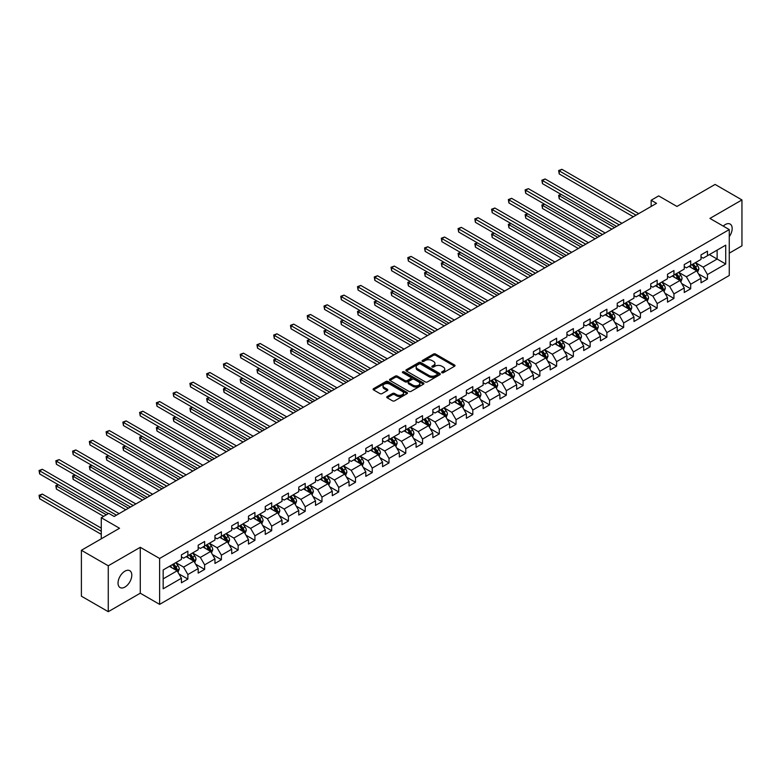 <?xml version="1.0" encoding="UTF-8"?>
<svg xmlns="http://www.w3.org/2000/svg" width="781" height="781" viewBox="0 0 781 781"><rect width="100%" height="100%" fill="white"/><g stroke="black" fill="none" stroke-linecap="round" stroke-linejoin="round"><path stroke-width="1.17" d="M441.9 372.703A1.045 0.605 0 0 0 443.374 372.703L454.581 366.24A1.494 0.859 0 0 0 455.02 365.625A1.494 0.859 0 0 0 454.581 365.02L435.593 354.057A1.494 0.859 0 0 0 433.484 354.057L422.287 360.529A1.045 0.605 0 0 0 423.761 361.378L425.206 360.539A4.774 2.753 0 0 1 431.961 360.539L433.543 361.457A4.774 2.753 0 0 1 434.939 363.409A4.774 2.753 0 0 1 433.543 365.352L432.088 366.191A1.045 0.605 0 0 0 433.562 367.041L435.017 366.201A4.774 2.753 0 0 1 441.763 366.201L443.344 367.119A4.774 2.753 0 0 1 444.75 369.071A4.774 2.753 0 0 1 443.344 371.014L441.9 371.854A1.045 0.605 0 0 0 441.9 372.703L441.9 371.854M124.921 587.068A9.723 5.613 120 0 0 131.267 578.496A9.723 5.613 120 0 0 129.783 570.706A9.723 5.613 120 0 0 124.921 571.184A9.723 5.613 120 0 0 118.566 579.756A9.723 5.613 120 0 0 120.059 587.546A9.723 5.613 120 0 0 124.921 587.068M729.269 236.682A9.723 5.613 120 0 0 730.157 224.079A9.723 5.613 120 0 0 725.295 224.557A9.723 5.613 120 0 0 723.245 226.099M387.191 396.563A1.494 0.859 0 0 0 386.751 397.168A1.494 0.859 0 0 0 387.191 397.773L392.511 400.848A1.494 0.859 0 0 0 394.63 400.848L407.067 393.663A1.494 0.859 0 0 0 407.506 393.058A1.494 0.859 0 0 0 407.067 392.452L388.089 381.489A1.494 0.859 0 0 0 385.98 381.489L373.533 388.674A1.494 0.859 0 0 0 373.093 389.28A1.494 0.859 0 0 0 373.533 389.895L379.966 393.604A1.494 0.859 0 0 0 382.075 393.604L387.405 390.529A1.494 0.859 0 0 0 387.835 389.924A1.494 0.859 0 0 0 387.405 389.309L384.213 387.474A3.993 2.304 0 0 1 383.041 385.843A3.993 2.304 0 0 1 385.502 383.715A3.993 2.304 0 0 1 389.856 384.213L402.352 391.427A3.993 2.304 0 0 1 403.523 393.058A3.993 2.304 0 0 1 401.053 395.186A3.993 2.304 0 0 1 396.709 394.688L394.63 393.487A1.494 0.859 0 0 0 392.511 393.487L387.191 396.563L387.191 397.773M729.269 253.151L741.95 245.839L741.95 199.936L715.093 184.423L676.951 206.448L658.686 195.904L651.159 200.239L656.538 203.343L114.172 516.475L108.803 513.371L101.276 517.715L101.276 538.802M108.266 565.786L108.266 611.689L140.277 593.209L140.277 547.305L108.266 565.786L81.4 550.283L119.542 528.259L101.276 517.715M140.277 547.305L159.617 558.474L729.269 229.585L729.269 275.488L159.617 604.367L159.617 558.474M741.95 199.936L709.929 218.416L729.269 229.585M425.313 381.919A1.494 0.859 0 0 0 427.422 381.919L439.869 374.734A1.494 0.859 0 0 0 440.308 374.119A1.494 0.859 0 0 0 439.869 373.513L420.881 362.55A1.494 0.859 0 0 0 418.772 362.55L406.335 369.735A1.494 0.859 0 0 0 405.895 370.35A1.494 0.859 0 0 0 406.335 370.955L425.313 381.919M403.113 372.928A1.045 0.605 0 0 1 404.167 373.074L423.448 384.213L411.021 391.379A1.494 0.859 0 0 1 408.912 391.379L389.934 380.425L389.934 379.205A1.494 0.859 0 0 0 389.494 379.81A1.494 0.859 0 0 0 389.934 380.425M389.934 379.205L395.254 376.13A1.494 0.859 0 0 1 397.363 376.13L405.066 380.572A1.494 0.859 0 0 0 407.174 380.572L410.708 378.531A1.494 0.859 0 0 0 411.148 377.926A1.494 0.859 0 0 0 410.708 377.321L402.693 372.693A1.045 0.605 0 0 1 404.167 371.834L423.468 382.983A1.494 0.859 0 0 1 423.907 383.588A1.494 0.859 0 0 1 423.468 384.193L423.468 382.983M108.266 611.689L81.4 596.186L81.4 550.283M178.908 573.889L187.879 579.063L187.879 574.533L198.189 568.578L198.189 573.108L204.642 569.388L204.642 564.858L214.951 558.903L214.951 563.433L221.394 559.713L221.394 555.184L231.713 549.228L231.713 553.758L238.156 550.029L238.156 545.509L248.475 539.554L248.475 544.074L254.918 540.354L254.918 535.825L265.237 529.869L265.237 534.399L271.681 530.68L271.681 526.15L282 520.195L282 524.725L288.443 521.005L288.443 516.475L298.752 510.52L298.752 515.05L305.205 511.33L305.205 506.801L315.514 500.846L315.514 505.375L321.967 501.646L321.967 497.116L332.276 491.171L332.276 495.691L338.72 491.971L338.72 487.442L349.039 481.486L349.039 486.016L355.482 482.297L355.482 477.767L365.801 471.812L365.801 476.342L372.244 472.622L372.244 468.092L382.563 462.137L382.563 466.667L389.006 462.938L389.006 458.418L399.325 452.463L399.325 456.983L405.769 453.263L405.769 448.733L416.078 442.778L416.078 447.308L422.531 443.588L422.531 439.059L432.84 433.104L432.84 437.633L439.293 433.914L439.293 429.384L449.602 423.429L449.602 427.959L456.045 424.239L456.045 419.709L466.364 413.754L466.364 418.284L472.808 414.555L472.808 410.035L483.127 404.08L483.127 408.6L489.57 404.88L489.57 400.35L499.889 394.395L499.889 398.925L506.332 395.206L506.332 390.676L516.651 384.721L516.651 389.25L523.094 385.531L523.094 381.001L533.403 375.046L533.403 379.576L539.856 375.856L539.856 371.326L550.166 365.371L550.166 369.901L556.619 366.172L556.619 361.642L566.928 355.687L566.928 360.217L573.371 356.497L573.371 351.967L583.69 346.012L583.69 350.542L590.133 346.823L590.133 342.293L600.452 336.338L600.452 340.867L606.896 337.148L606.896 332.618L617.215 326.663L617.215 331.193L623.658 327.464L623.658 322.943L633.977 316.988L633.977 321.508L640.42 317.789L640.42 313.259L650.729 307.304L650.729 311.834L657.182 308.114L657.182 303.584L667.491 297.629L667.491 302.159L673.944 298.44L673.944 293.91L684.254 287.955L684.254 292.485L690.697 288.765L690.697 284.235L701.016 278.28L701.016 282.81L707.459 279.081L707.459 274.561L725.725 264.007L725.725 245.156L717.134 250.115L717.134 259.048L725.725 264.007M187.879 579.063L181.426 582.782L181.426 578.252L163.17 588.806L163.17 569.945L181.426 559.401L181.426 554.871L187.879 551.152L187.879 555.682L198.189 549.726L198.189 545.197L204.642 541.477L204.642 545.997L214.951 540.042L214.951 535.522L221.394 531.793L221.394 536.322L231.713 530.367L231.713 525.838L238.156 522.118L238.156 526.648L248.475 520.693L248.475 516.163L254.918 512.443L254.918 516.973L265.237 511.018L265.237 506.488L271.681 502.769L271.681 507.299L282 501.343L282 496.814L288.443 493.084L288.443 497.614L298.752 491.659L298.752 487.129L305.205 483.41L305.205 487.94L315.514 481.984L315.514 477.455L321.967 473.735L321.967 478.265L332.276 472.31L332.276 467.78L338.72 464.06L338.72 468.59L349.039 462.635L349.039 458.105L355.482 454.386L355.482 458.906L365.801 452.951L365.801 448.431L372.244 444.701L372.244 449.231L382.563 443.276L382.563 438.746L389.006 435.027L389.006 439.557L399.325 433.601L399.325 429.072L405.769 425.352L405.769 429.882L416.078 423.927L416.078 419.397L422.531 415.677L422.531 420.207L432.84 414.252L432.84 409.722L439.293 406.003L439.293 410.523L449.602 404.568L449.602 400.048L456.045 396.318L456.045 400.848L466.364 394.893L466.364 390.363L472.808 386.644L472.808 391.174L483.127 385.218L483.127 380.689L489.57 376.969L489.57 381.499L499.889 375.544L499.889 371.014L506.332 367.295L506.332 371.815L516.651 365.869L516.651 361.339L523.094 357.61L523.094 362.14L533.403 356.185L533.403 351.655L539.856 347.935L539.856 352.465L550.166 346.51L550.166 341.98L556.619 338.261L556.619 342.791L566.928 336.836L566.928 332.306L573.371 328.586L573.371 333.116L583.69 327.161L583.69 322.631L590.133 318.912L590.133 323.432L600.452 317.476L600.452 312.956L606.896 309.227L606.896 313.757L617.215 307.802L617.215 303.272L623.658 299.553L623.658 304.082L633.977 298.127L633.977 293.597L640.42 289.878L640.42 294.408L650.729 288.453L650.729 283.923L657.182 280.203L657.182 284.733L667.491 278.778L667.491 274.248L673.944 270.519L673.944 275.049L684.254 269.094L684.254 264.564L690.697 260.844L690.697 265.374L701.016 259.419L701.016 254.889L707.459 251.17L707.459 255.699L725.725 245.156M186.161 556.668L193.893 561.139L183.584 567.094L175.842 562.623M181.426 556.921L183.584 558.161L187.879 555.682M183.584 567.094L187.879 574.533M193.893 561.139L198.189 568.578M202.923 546.993L210.655 551.464L200.336 557.419L192.604 552.948M198.189 547.237L200.336 548.487L204.642 545.997M200.336 557.419L204.642 564.858M210.655 551.464L214.951 558.903M219.676 537.318L227.417 541.78L217.098 547.735L209.367 543.273M214.951 537.562L217.098 538.802L221.394 536.322M217.098 547.735L221.394 555.184M227.417 541.78L231.713 549.228M236.438 527.644L244.18 532.105L233.861 538.06L226.129 533.599M231.713 527.888L233.861 529.127L238.156 526.648M233.861 538.06L238.156 545.509M244.18 532.105L248.475 539.554M253.2 517.959L260.942 522.43L250.623 528.386L242.891 523.914M248.475 518.213L250.623 519.453L254.918 516.973M250.623 528.386L254.918 535.825M260.942 522.43L265.237 529.869M269.962 508.285L277.694 512.756L267.385 518.711L259.643 514.24M265.237 508.538L267.385 509.778L271.681 507.299M267.385 518.711L271.681 526.15M277.694 512.756L282 520.195M286.725 498.61L294.457 503.071L284.147 509.027L276.406 504.565M282 498.854L284.147 500.094L288.443 497.614M284.147 509.027L288.443 516.475M294.457 503.071L298.752 510.52M303.487 488.935L311.219 493.397L300.91 499.352L293.168 494.89M298.752 489.179L300.91 490.419L305.205 487.94M300.91 499.352L305.205 506.801M311.219 493.397L315.514 500.846M320.249 479.261L327.981 483.722L317.662 489.677L309.93 485.216M315.514 479.505L317.662 480.745L321.967 478.265M317.662 489.677L321.967 497.116M327.981 483.722L332.276 491.171M337.001 469.576L344.743 474.047L334.424 480.003L326.692 475.531M332.276 469.83L334.424 471.07L338.72 468.59M334.424 480.003L338.72 487.442M344.743 474.047L349.039 481.486M353.764 459.902L361.505 464.373L351.186 470.328L343.455 465.857M349.039 460.155L351.186 461.395L355.482 458.906M351.186 470.328L355.482 477.767M361.505 464.373L365.801 471.812M370.526 450.227L378.258 454.688L367.949 460.644L360.217 456.182M365.801 450.471L367.949 451.711L372.244 449.231M367.949 460.644L372.244 468.092M378.258 454.688L382.563 462.137M387.288 440.552L395.02 445.014L384.711 450.969L376.969 446.507M382.563 440.796L384.711 442.036L389.006 439.557M384.711 450.969L389.006 458.418M395.02 445.014L399.325 452.463M404.05 430.868L411.782 435.339L401.473 441.294L393.731 436.823M399.325 431.122L401.473 432.362L405.769 429.882M401.473 441.294L405.769 448.733M411.782 435.339L416.078 442.778M420.813 421.193L428.544 425.665L418.235 431.62L410.494 427.148M416.078 421.447L418.235 422.687L422.531 420.207M418.235 431.62L422.531 439.059M428.544 425.665L432.84 433.104M437.565 411.519L445.307 415.99L434.988 421.945L427.256 417.474M432.84 411.763L434.988 413.012L439.293 410.523M434.988 421.945L439.293 429.384M445.307 415.99L449.602 423.429M454.327 401.844L462.069 406.305L451.75 412.261L444.018 407.799M449.602 402.088L451.75 403.328L456.045 400.848M451.75 412.261L456.045 419.709M462.069 406.305L466.364 413.754M471.089 392.169L478.831 396.631L468.512 402.586L460.78 398.125M466.364 392.413L468.512 393.653L472.808 391.174M468.512 402.586L472.808 410.035M478.831 396.631L483.127 404.08M487.852 382.485L495.584 386.956L485.274 392.911L477.542 388.44M483.127 382.739L485.274 383.979L489.57 381.499M485.274 392.911L489.57 400.35M495.584 386.956L499.889 394.395M504.614 372.81L512.346 377.282L502.037 383.237L494.295 378.765M499.889 373.064L502.037 374.304L506.332 371.815M502.037 383.237L506.332 390.676M512.346 377.282L516.651 384.721M521.376 363.136L529.108 367.597L518.799 373.552L511.057 369.091M516.651 363.38L518.799 364.62L523.094 362.14M518.799 373.552L523.094 381.001M529.108 367.597L533.403 375.046M538.138 353.461L545.87 357.923L535.551 363.878L527.819 359.416M533.403 353.705L535.551 354.945L539.856 352.465M535.551 363.878L539.856 371.326M545.87 357.923L550.166 365.371M554.891 343.786L562.632 348.248L552.313 354.203L544.582 349.732M550.166 344.03L552.313 345.27L556.619 342.791M552.313 354.203L556.619 361.642M562.632 348.248L566.928 355.687M571.653 334.102L579.395 338.573L569.076 344.528L561.344 340.057M566.928 334.356L569.076 335.596L573.371 333.116M569.076 344.528L573.371 351.967M579.395 338.573L583.69 346.012M588.415 324.427L596.157 328.899L585.838 334.854L578.106 330.383M583.69 324.671L585.838 325.921L590.133 323.432M585.838 334.854L590.133 342.293M596.157 328.899L600.452 336.338M605.177 314.753L612.909 319.214L602.6 325.169L594.858 320.708M600.452 314.997L602.6 316.237L606.896 313.757M602.6 325.169L606.896 332.618M612.909 319.214L617.215 326.663M621.94 305.078L629.671 309.54L619.362 315.495L611.621 311.033M617.215 305.322L619.362 306.562L623.658 304.082M619.362 315.495L623.658 322.943M629.671 309.54L633.977 316.988M638.702 295.394L646.434 299.865L636.125 305.82L628.383 301.349M633.977 295.648L636.125 296.887L640.42 294.408M636.125 305.82L640.42 313.259M646.434 299.865L650.729 307.304M655.464 285.719L663.196 290.19L652.877 296.145L645.145 291.674M650.729 285.973L652.877 287.213L657.182 284.733M652.877 296.145L657.182 303.584M663.196 290.19L667.491 297.629M672.216 276.044L679.958 280.506L669.639 286.461L661.907 282M667.491 276.289L669.639 277.528L673.944 275.049M669.639 286.461L673.944 293.91M679.958 280.506L684.254 287.955M688.979 266.37L696.72 270.831L686.401 276.786L678.669 272.325M684.254 266.614L686.401 267.854L690.697 265.374M686.401 276.786L690.697 284.235M696.72 270.831L701.016 278.28M709.392 254.586L717.134 259.048L703.164 267.112L695.432 262.65M701.016 256.939L703.164 258.179L707.459 255.699M703.164 267.112L707.459 274.561M140.277 593.209L159.617 604.367M651.159 200.239L651.159 206.448M163.17 578.877L177.131 570.813L169.399 566.342M177.131 570.813L181.426 578.252M698.487 273.906L707.459 279.081M681.725 283.581L690.697 288.765M664.973 293.256L673.944 298.44M648.21 302.93L657.182 308.114M631.448 312.615L640.42 317.789M614.686 322.289L623.658 327.464M597.924 331.964L606.896 337.148M581.162 341.639L590.133 346.823M564.399 351.323L573.371 356.497M547.647 360.998L556.619 366.172M530.885 370.672L539.856 375.856M514.123 380.347L523.094 385.531M497.36 390.022L506.332 395.206M480.598 399.706L489.57 404.88M463.836 409.381L472.808 414.555M447.074 419.055L456.045 424.239M430.321 428.73L439.293 433.914M413.559 438.405L422.531 443.588M396.797 448.089L405.769 453.263M380.035 457.764L389.006 462.938M363.272 467.438L372.244 472.622M346.51 477.113L355.482 482.297M329.758 486.797L338.72 491.971M312.996 496.472L321.967 501.646M296.233 506.147L305.205 511.33M279.471 515.821L288.443 521.005M262.709 525.496L271.681 530.68M245.947 535.18L254.918 540.354M229.184 544.855L238.156 550.029M212.432 554.53L221.394 559.713M195.67 564.204L204.642 569.388M442.319 372.849L443.344 372.254A4.774 2.753 0 0 0 444.75 370.311L444.75 369.071M434.939 363.409L434.939 364.649A4.774 2.753 0 0 1 433.543 366.592L432.508 367.187M454.562 366.25L435.593 355.296A1.494 0.859 0 0 0 433.484 355.296L422.697 361.525M439.869 373.513L439.869 374.734L420.881 363.79A1.494 0.859 0 0 0 418.772 363.79L406.354 370.965M437.233 374.548A1.045 0.605 0 0 0 437.233 373.699L420.568 364.073A1.045 0.605 0 0 0 419.094 364.073L417.562 364.961A4.774 2.753 0 0 0 416.166 366.904A4.774 2.753 0 0 0 417.562 368.857L428.954 375.427A4.774 2.753 0 0 0 435.7 375.427L437.233 374.548L437.233 375.788A1.045 0.605 0 0 0 437.536 375.358L437.536 374.119M416.166 366.904L416.166 368.144A4.774 2.753 0 0 0 417.562 370.096L417.562 368.857M437.233 375.788L435.7 376.667A4.774 2.753 0 0 1 428.954 376.667L417.562 370.096M389.953 380.435L395.254 377.369L395.254 376.13M411.148 377.926L411.148 379.166A1.494 0.859 0 0 1 410.708 379.781L407.174 381.811A1.494 0.859 0 0 1 405.066 381.811L397.363 377.369A1.494 0.859 0 0 0 395.254 377.369M413.051 385.189A3.993 2.304 0 0 0 417.405 385.687A3.993 2.304 0 0 0 419.866 383.559A3.993 2.304 0 0 0 418.694 381.929L414.291 379.39A1.494 0.859 0 0 0 412.183 379.39L408.648 381.431A1.494 0.859 0 0 0 408.219 382.036A1.494 0.859 0 0 0 408.648 382.641L413.051 385.189L413.051 386.429A3.993 2.304 0 0 0 417.405 386.927A3.993 2.304 0 0 0 419.866 384.799L419.866 383.559M408.219 382.036L408.219 383.276A1.494 0.859 0 0 0 408.648 383.891L408.648 382.641M413.051 386.429L408.648 383.891M403.523 393.058L403.523 394.298A3.993 2.304 0 0 1 401.053 396.426A3.993 2.304 0 0 1 396.709 395.928L394.63 394.727A1.494 0.859 0 0 0 392.511 394.727L387.21 397.783M383.041 385.843L383.041 387.083A3.993 2.304 0 0 0 384.213 388.713L384.213 387.474M387.386 390.539L384.213 388.713M407.067 392.452L407.067 393.663L388.089 382.729A1.494 0.859 0 0 0 385.98 382.729L373.552 389.904M697.57 272.305L698.849 269.084A4.022 2.323 -120 0 0 697.56 265.657L695.344 262.699M691.478 267.805L689.974 265.794M561.266 194.489L559.225 195.67L559.225 198.774L611.835 229.145M692.015 264.622L694.231 267.58A4.022 2.323 60 0 1 695.383 270.001L696.672 269.26A4.022 2.323 -120 0 0 695.52 266.838L693.303 263.871M692.288 264.456L694.748 267.737A2.05 1.181 60 0 1 695.129 268.361L696.672 269.26M559.225 198.774L558.63 195.328L614.52 227.603M558.63 195.328L561.031 194.352M636.017 215.195L559.225 170.863L561.91 169.311L638.702 213.643M633.323 216.747L559.225 173.958L559.225 170.863L558.63 170.522L561.91 169.311M559.225 173.958L558.63 170.522M680.807 281.98L682.086 278.758A4.022 2.323 -120 0 0 680.798 275.332L678.582 272.374M674.716 277.489L673.212 275.478M544.503 204.173L542.463 205.344L542.463 208.449L595.073 238.83M675.253 274.297L677.469 277.255A4.022 2.323 60 0 1 678.621 279.676L679.909 278.934A4.022 2.323 -120 0 0 678.757 276.513L676.541 273.555M675.536 274.131L677.996 277.421A2.05 1.181 60 0 1 678.367 278.036L679.909 278.934M542.463 208.449L541.877 205.003L597.768 237.278M541.877 205.003L544.269 204.036M664.045 291.655L665.324 288.443A4.022 2.323 -120 0 0 664.035 285.006L661.819 282.048M657.953 287.164L656.45 285.153M527.741 213.848L525.701 215.029L525.701 218.124L578.321 248.504M658.49 283.972L660.706 286.93A4.022 2.323 60 0 1 661.858 289.351L663.147 288.609A4.022 2.323 -120 0 0 661.995 286.188L659.779 283.23M658.773 283.806L661.234 287.096A2.05 1.181 60 0 1 661.605 287.72L663.147 288.609M525.701 218.124L525.115 214.687L581.005 246.952M525.115 214.687L527.507 213.711M619.255 224.869L542.463 180.538L545.148 178.986L621.94 223.317M616.57 226.422L542.463 183.642L542.463 180.538L541.877 180.196L545.148 178.986M542.463 183.642L541.877 180.196M602.493 234.544L525.701 190.213L528.386 188.66L605.177 232.992M599.808 236.096L525.701 193.317L525.701 190.213L525.115 189.871L528.386 188.66M525.701 193.317L525.115 189.871M647.283 301.339L648.562 298.117A4.022 2.323 -120 0 0 647.273 294.691L645.057 291.723M641.191 296.839L639.688 294.827M510.989 223.522L508.939 224.703L508.939 227.808L561.559 258.179M641.728 293.646L643.944 296.604A4.022 2.323 60 0 1 645.096 299.035L646.385 298.283A4.022 2.323 -120 0 0 645.233 295.862L643.017 292.904M642.011 293.49L644.471 296.77A2.05 1.181 60 0 1 644.842 297.395L646.385 298.283M508.939 227.808L508.353 224.362L564.243 256.627M508.353 224.362L510.745 223.386M630.521 311.014L631.8 307.792A4.022 2.323 -120 0 0 630.521 304.365L628.295 301.407M624.429 306.513L622.926 304.502M494.227 233.197L492.186 234.378L492.186 237.483L544.796 267.854M624.966 303.321L627.182 306.289A4.022 2.323 60 0 1 628.334 308.71L629.623 307.968A4.022 2.323 -120 0 0 628.471 305.537L626.255 302.579M625.249 303.165L627.709 306.445A2.05 1.181 60 0 1 628.08 307.07L629.623 307.968M492.186 237.483L491.591 234.036L547.481 266.301M491.591 234.036L493.992 233.06M613.759 320.688L615.038 317.467A4.022 2.323 -120 0 0 613.759 314.04L611.543 311.082M607.677 316.188L606.163 314.177M477.464 242.881L475.424 244.053L475.424 247.157L528.034 277.528M608.204 313.005L610.43 315.963A4.022 2.323 60 0 1 611.582 318.384L612.87 317.642A4.022 2.323 -120 0 0 611.718 315.221L609.492 312.254M608.487 312.839L610.947 316.12A2.05 1.181 60 0 1 611.318 316.744L612.87 317.642M475.424 247.157L474.828 243.711L530.719 275.986M474.828 243.711L477.23 242.745M585.73 244.219L508.939 199.887L511.633 198.335L588.415 242.676M583.046 245.771L508.939 202.992L508.939 199.887L508.353 199.546L511.633 198.335M508.939 202.992L508.353 199.546M568.968 253.903L492.186 209.562L494.871 208.019L571.653 252.351M566.284 255.446L492.186 212.666L492.186 209.562L491.591 209.23L494.871 208.019M492.186 212.666L491.591 209.23M552.206 263.578L475.424 219.246L478.109 217.694L554.891 262.025M549.521 265.13L475.424 222.341L475.424 219.246L474.828 218.905L478.109 217.694M475.424 222.341L474.828 218.905M535.444 273.252L458.662 228.921L461.346 227.369L538.138 271.7M532.759 274.805L458.662 232.025L458.662 228.921L458.066 228.579L461.346 227.369M458.662 232.025L458.066 228.579M518.691 282.927L441.9 238.595L444.584 237.043L521.376 281.375M515.997 284.479L441.9 241.7L441.9 238.595L441.304 238.254L444.584 237.043M441.9 241.7L441.304 238.254M501.929 292.602L425.137 248.27L427.822 246.718L504.614 291.059M499.244 294.154L425.137 251.375L425.137 248.27L424.552 247.928L427.822 246.718M425.137 251.375L424.552 247.928M485.167 302.286L408.375 257.955L411.06 256.402L487.852 300.734M482.482 303.838L408.375 261.049L408.375 257.955L407.789 257.613L411.06 256.402M408.375 261.049L407.789 257.613M468.405 311.961L391.613 267.629L394.307 266.077L471.089 310.408M465.72 313.513L391.613 270.724L391.613 267.629L391.027 267.287L394.307 266.077M391.613 270.724L391.027 267.287M451.643 321.635L374.86 277.304L377.545 275.752L454.327 320.083M448.958 323.188L374.86 280.408L374.86 277.304L374.265 276.962L377.545 275.752M374.86 280.408L374.265 276.962M434.88 331.31L358.098 286.978L360.783 285.426L437.565 329.758M432.196 332.862L358.098 290.083L358.098 286.978L357.503 286.637L360.783 285.426M358.098 290.083L357.503 286.637M418.118 340.994L341.336 296.653L344.021 295.111L420.813 339.442M415.433 342.537L341.336 299.758L341.336 296.653L340.741 296.311L344.021 295.111M341.336 299.758L340.741 296.311M401.366 350.669L324.574 306.337L327.259 304.785L404.05 349.117M398.681 352.221L324.574 309.432L324.574 306.337L323.988 305.996L327.259 304.785M324.574 309.432L323.988 305.996M384.603 360.344L307.812 316.012L310.496 314.46L387.288 358.791M381.919 361.896L307.812 319.117L307.812 316.012L307.226 315.67L310.496 314.46M307.812 319.117L307.226 315.67M367.841 370.018L291.049 325.687L293.734 324.135L370.526 368.466M365.157 371.571L291.049 328.791L291.049 325.687L290.464 325.345L293.734 324.135M291.049 328.791L290.464 325.345M351.079 379.693L274.287 335.361L276.982 333.809L353.764 378.15M348.394 381.245L274.287 338.466L274.287 335.361L273.701 335.02L276.982 333.809M274.287 338.466L273.701 335.02M334.317 389.377L257.535 345.036L260.219 343.494L337.001 387.825M331.632 390.92L257.535 348.141L257.535 345.036L256.939 344.704L260.219 343.494M257.535 348.141L256.939 344.704M317.555 399.052L240.773 354.72L243.457 353.168L320.249 397.5M314.87 400.604L240.773 357.815L240.773 354.72L240.177 354.379L243.457 353.168M240.773 357.815L240.177 354.379M300.802 408.727L224.01 364.395L226.695 362.843L303.487 407.174M298.108 410.279L224.01 367.5L224.01 364.395L223.415 364.053L226.695 362.843M224.01 367.5L223.415 364.053M284.04 418.401L207.248 374.07L209.933 372.517L286.725 416.849M281.355 419.953L207.248 377.174L207.248 374.07L206.662 373.728L209.933 372.517M207.248 377.174L206.662 373.728M597.006 330.363L598.275 327.141A4.022 2.323 -120 0 0 596.996 323.715L594.78 320.757M590.914 325.872L589.401 323.861M460.702 252.556L458.662 253.737L458.662 256.832L511.272 287.213M591.442 322.68L593.667 325.638A4.022 2.323 60 0 1 594.819 328.059L596.108 327.317A4.022 2.323 -120 0 0 594.956 324.896L592.74 321.938M591.725 322.514L594.185 325.804A2.05 1.181 60 0 1 594.556 326.429L596.108 327.317M458.662 256.832L458.066 253.395L513.957 285.661M458.066 253.395L460.468 252.419M580.244 340.038L581.523 336.826A4.022 2.323 -120 0 0 580.234 333.389L578.018 330.431M574.152 335.547L572.649 333.536M443.94 262.231L441.9 263.412L441.9 266.506L494.51 296.887M574.689 332.355L576.905 335.313A4.022 2.323 60 0 1 578.057 337.734L579.346 336.992A4.022 2.323 -120 0 0 578.194 334.571L575.978 331.613M574.962 332.198L577.423 335.479A2.05 1.181 60 0 1 577.803 336.103L579.346 336.992M441.9 266.506L441.304 263.07L497.194 295.335M441.304 263.07L443.706 262.094M563.482 349.722L564.761 346.5A4.022 2.323 -120 0 0 563.472 343.074L561.256 340.106M557.39 345.222L555.887 343.21M427.178 271.905L425.137 273.086L425.137 276.191L477.747 306.562M557.927 342.029L560.143 344.997A4.022 2.323 60 0 1 561.295 347.418L562.584 346.666A4.022 2.323 -120 0 0 561.432 344.245L559.216 341.287M558.21 341.873L560.67 345.153A2.05 1.181 60 0 1 561.041 345.778L562.584 346.666M425.137 276.191L424.552 272.745L480.442 305.01M424.552 272.745L426.943 271.768M546.72 359.397L547.998 356.175A4.022 2.323 -120 0 0 546.71 352.748L544.494 349.79M540.628 354.896L539.124 352.885M410.415 281.58L408.375 282.761L408.375 285.866L460.995 316.237M541.165 351.714L543.381 354.672A4.022 2.323 60 0 1 544.533 357.093L545.821 356.351A4.022 2.323 -120 0 0 544.669 353.93L542.453 350.962M541.448 351.548L543.908 354.828A2.05 1.181 60 0 1 544.279 355.453L545.821 356.351M408.375 285.866L407.789 282.419L463.68 314.694M407.789 282.419L410.181 281.443M529.957 369.071L531.236 365.85A4.022 2.323 -120 0 0 529.948 362.423L527.731 359.465M523.866 364.571L522.362 362.569M393.663 291.264L391.613 292.436L391.613 295.54L444.233 325.921M524.402 361.388L526.619 364.346A4.022 2.323 60 0 1 527.771 366.767L529.059 366.025A4.022 2.323 -120 0 0 527.907 363.604L525.691 360.646M524.686 361.222L527.146 364.512A2.05 1.181 60 0 1 527.517 365.127L529.059 366.025M391.613 295.54L391.027 292.094L446.917 324.369M391.027 292.094L393.419 291.128M513.195 378.746L514.474 375.524A4.022 2.323 -120 0 0 513.195 372.098L510.969 369.14M507.103 374.255L505.6 372.244M376.901 300.939L374.86 302.12L374.86 305.215L427.471 335.596M507.64 371.063L509.856 374.021A4.022 2.323 60 0 1 511.008 376.442L512.307 375.7A4.022 2.323 -120 0 0 511.145 373.279L508.929 370.321M507.923 370.897L510.383 374.187A2.05 1.181 60 0 1 510.754 374.812L512.307 375.7M374.86 305.215L374.265 301.778L430.155 334.043M374.265 301.778L376.667 300.802M496.433 388.421L497.712 385.209A4.022 2.323 -120 0 0 496.433 381.772L494.217 378.814M490.351 383.93L488.838 381.919M360.139 310.613L358.098 311.795L358.098 314.899L410.708 345.27M490.878 380.737L493.104 383.696A4.022 2.323 60 0 1 494.256 386.126L495.544 385.375A4.022 2.323 -120 0 0 494.393 382.954L492.167 379.996M491.161 380.581L493.621 383.861A2.05 1.181 60 0 1 493.992 384.486L495.544 385.375M358.098 314.899L357.503 311.453L413.393 343.718M357.503 311.453L359.904 310.477M479.68 398.105L480.95 394.883A4.022 2.323 -120 0 0 479.671 391.457L477.455 388.489M473.589 393.604L472.075 391.593M343.376 320.288L341.336 321.469L341.336 324.574L393.946 354.945M474.126 390.412L476.342 393.38A4.022 2.323 60 0 1 477.494 395.801L478.782 395.049A4.022 2.323 -120 0 0 477.63 392.628L475.414 389.67M474.399 390.256L476.859 393.536A2.05 1.181 60 0 1 477.23 394.161L478.782 395.049M341.336 324.574L340.741 321.128L396.631 353.393M340.741 321.128L343.142 320.151M462.918 407.78L464.197 404.558A4.022 2.323 -120 0 0 462.908 401.131L460.692 398.173M456.826 403.279L455.323 401.268M326.614 329.963L324.574 331.144L324.574 334.248L377.184 364.62M457.363 400.097L459.579 403.055A4.022 2.323 60 0 1 460.731 405.476L462.02 404.734A4.022 2.323 -120 0 0 460.868 402.313L458.652 399.345M457.637 399.931L460.097 403.211A2.05 1.181 60 0 1 460.478 403.836L462.02 404.734M324.574 334.248L323.988 330.802L379.878 363.077M323.988 330.802L326.38 329.836M446.156 417.454L447.435 414.233A4.022 2.323 -120 0 0 446.146 410.806L443.93 407.848M440.064 412.964L438.561 410.952M309.852 339.647L307.812 340.819L307.812 343.923L360.431 374.304M440.601 409.771L442.817 412.729A4.022 2.323 60 0 1 443.969 415.15L445.258 414.408A4.022 2.323 -120 0 0 444.106 411.987L441.89 409.029M440.884 409.605L443.344 412.895A2.05 1.181 60 0 1 443.715 413.51L445.258 414.408M307.812 343.923L307.226 340.487L363.116 372.752M307.226 340.487L309.618 339.51M429.394 427.129L430.673 423.917A4.022 2.323 -120 0 0 429.384 420.481L427.168 417.523M423.302 422.638L421.799 420.627M293.09 349.322L291.049 350.503L291.049 353.598L343.669 383.979M423.839 419.446L426.055 422.404A4.022 2.323 60 0 1 427.207 424.825L428.496 424.083A4.022 2.323 -120 0 0 427.344 421.662L425.128 418.704M424.122 419.28L426.582 422.57A2.05 1.181 60 0 1 426.953 423.195L428.496 424.083M291.049 353.598L290.464 350.161L346.354 382.426M290.464 350.161L292.855 349.185M412.632 436.813L413.91 433.592A4.022 2.323 -120 0 0 412.622 430.165L410.406 427.197M406.54 432.313L405.036 430.302M276.337 358.996L274.287 360.178L274.287 363.282L326.907 393.653M407.077 429.12L409.293 432.088A4.022 2.323 60 0 1 410.445 434.509L411.733 433.758A4.022 2.323 -120 0 0 410.581 431.337L408.365 428.378M407.36 428.964L409.82 432.244A2.05 1.181 60 0 1 410.191 432.869L411.733 433.758M274.287 363.282L273.701 359.836L329.592 392.101M273.701 359.836L276.093 358.86M395.869 446.488L397.148 443.266A4.022 2.323 -120 0 0 395.869 439.84L393.644 436.882M389.778 441.987L388.274 439.976M259.575 368.671L257.535 369.852L257.535 372.957L310.145 403.328M390.315 438.805L392.531 441.763A4.022 2.323 60 0 1 393.683 444.184L394.981 443.442A4.022 2.323 -120 0 0 393.819 441.011L391.603 438.053M390.598 438.639L393.058 441.919A2.05 1.181 60 0 1 393.429 442.544L394.981 443.442M257.535 372.957L256.939 369.511L312.83 401.776M256.939 369.511L259.341 368.534M379.107 456.163L380.386 452.941A4.022 2.323 -120 0 0 379.107 449.514L376.891 446.556M373.025 451.662L371.512 449.651M242.813 378.355L240.773 379.527L240.773 382.631L293.383 413.012M373.552 448.479L375.778 451.438A4.022 2.323 60 0 1 376.93 453.859L378.219 453.117A4.022 2.323 -120 0 0 377.067 450.696L374.841 447.728M373.835 448.314L376.296 451.603A2.05 1.181 60 0 1 376.667 452.219L378.219 453.117M240.773 382.631L240.177 379.185L296.067 411.46M240.177 379.185L242.579 378.219M362.355 465.837L363.624 462.616A4.022 2.323 -120 0 0 362.345 459.189L360.129 456.231M356.263 461.346L354.75 459.335M226.051 388.03L224.01 389.211L224.01 392.306L276.62 422.687M356.8 458.154L359.016 461.112A4.022 2.323 60 0 1 360.168 463.533L361.457 462.791A4.022 2.323 -120 0 0 360.305 460.37L358.089 457.412M357.073 457.988L359.533 461.278A2.05 1.181 60 0 1 359.904 461.903L361.457 462.791M224.01 392.306L223.415 388.87L279.305 421.135M223.415 388.87L225.816 387.893M345.592 475.512L346.871 472.3A4.022 2.323 -120 0 0 345.583 468.864L343.367 465.906M339.501 471.021L337.997 469.01M209.288 397.705L207.248 398.886L207.248 401.981L259.858 432.362M340.038 467.829L342.254 470.787A4.022 2.323 60 0 1 343.406 473.208L344.694 472.466A4.022 2.323 -120 0 0 343.542 470.045L341.326 467.087M340.311 467.673L342.771 470.953A2.05 1.181 60 0 1 343.152 471.578L344.694 472.466M207.248 401.981L206.662 398.544L262.553 430.809M206.662 398.544L209.054 397.568M328.83 485.196L330.109 481.975A4.022 2.323 -120 0 0 328.821 478.548L326.604 475.58M322.738 480.696L321.235 478.685M192.526 407.379L190.486 408.561L190.486 411.665L243.106 442.036M323.275 477.503L325.492 480.471A4.022 2.323 60 0 1 326.643 482.892L327.932 482.141A4.022 2.323 -120 0 0 326.78 479.719L324.564 476.761M323.559 477.347L326.019 480.627A2.05 1.181 60 0 1 326.39 481.252L327.932 482.141M190.486 411.665L189.9 408.219L245.79 440.484M189.9 408.219L192.292 407.243M312.068 494.871L313.347 491.649A4.022 2.323 -120 0 0 312.058 488.223L309.842 485.265M305.976 490.37L304.473 488.359M175.764 417.054L173.724 418.235L173.724 421.34L226.344 451.711M306.513 487.188L308.729 490.146A4.022 2.323 60 0 1 309.881 492.567L311.17 491.825A4.022 2.323 -120 0 0 310.018 489.404L307.802 486.436M306.796 487.022L309.256 490.302A2.05 1.181 60 0 1 309.627 490.927L311.17 491.825M173.724 421.34L173.138 417.894L229.028 450.168M173.138 417.894L175.53 416.917M295.306 504.546L296.585 501.324A4.022 2.323 -120 0 0 295.296 497.897L293.08 494.939M289.214 500.055L287.711 498.044M159.012 426.738L156.971 427.91L156.971 431.014L209.581 461.395M289.751 496.862L291.967 499.82A4.022 2.323 60 0 1 293.119 502.242L294.408 501.5A4.022 2.323 -120 0 0 293.256 499.079L291.04 496.12M290.034 496.696L292.494 499.986A2.05 1.181 60 0 1 292.865 500.601L294.408 501.5M156.971 431.014L156.376 427.568L212.266 459.843M156.376 427.568L158.768 426.602M278.544 514.22L279.823 510.999A4.022 2.323 -120 0 0 278.544 507.572L276.318 504.614M272.452 509.729L270.948 507.718M142.249 436.413L140.209 437.594L140.209 440.689L192.819 471.07M272.989 506.537L275.205 509.495A4.022 2.323 60 0 1 276.357 511.916L277.655 511.174A4.022 2.323 -120 0 0 276.494 508.753L274.277 505.795M273.272 506.371L275.732 509.661A2.05 1.181 60 0 1 276.103 510.286L277.655 511.174M140.209 440.689L139.614 437.253L195.504 469.518M139.614 437.253L142.015 436.276M261.781 523.895L263.06 520.683A4.022 2.323 -120 0 0 261.781 517.247L259.565 514.288M255.699 519.404L254.186 517.393M125.487 446.088L123.447 447.269L123.447 450.373L176.057 480.745M256.227 516.212L258.452 519.17A4.022 2.323 60 0 1 259.604 521.601L260.893 520.849A4.022 2.323 -120 0 0 259.741 518.428L257.515 515.47M256.51 516.056L258.97 519.336A2.05 1.181 60 0 1 259.341 519.961L260.893 520.849M123.447 450.373L122.851 446.927L178.742 479.192M122.851 446.927L125.253 445.951M245.029 533.579L246.308 530.358A4.022 2.323 -120 0 0 245.019 526.931L242.803 523.963M238.937 529.079L237.424 527.068M108.725 455.762L106.685 456.944L106.685 460.048L159.295 490.419M239.474 525.886L241.69 528.854A4.022 2.323 60 0 1 242.842 531.275L244.131 530.533A4.022 2.323 -120 0 0 242.979 528.102L240.763 525.144M239.747 525.73L242.208 529.01A2.05 1.181 60 0 1 242.579 529.635L244.131 530.533M106.685 460.048L106.089 456.602L161.979 488.867M106.089 456.602L108.491 455.626M228.267 543.254L229.546 540.032A4.022 2.323 -120 0 0 228.257 536.606L226.041 533.648M222.175 538.753L220.672 536.742M91.963 465.447L89.922 466.618L89.922 469.723L142.532 500.094M222.712 535.571L224.928 538.529A4.022 2.323 60 0 1 226.08 540.95L227.369 540.208A4.022 2.323 -120 0 0 226.217 537.787L224.001 534.819M222.985 535.405L225.445 538.685A2.05 1.181 60 0 1 225.826 539.31L227.369 540.208M89.922 469.723L89.337 466.277L145.227 498.551M89.337 466.277L91.728 465.31M211.505 552.928L212.783 549.707A4.022 2.323 -120 0 0 211.495 546.28L209.279 543.322M205.413 548.438L203.909 546.427M75.201 475.121L73.16 476.293L73.16 479.397L125.78 509.778M205.95 545.245L208.166 548.203A4.022 2.323 60 0 1 209.318 550.625L210.606 549.883A4.022 2.323 -120 0 0 209.454 547.461L207.238 544.503M206.233 545.079L208.693 548.369A2.05 1.181 60 0 1 209.064 548.994L210.606 549.883M73.16 479.397L72.574 475.961L128.465 508.226M72.574 475.961L74.966 474.985M194.742 562.603L196.021 559.391A4.022 2.323 -120 0 0 194.733 555.955L192.516 552.997M188.651 558.112L187.147 556.101M58.448 484.796L56.398 485.977L56.398 489.072L103.639 516.348M189.187 554.92L191.404 557.878A4.022 2.323 60 0 1 192.556 560.299L193.844 559.557A4.022 2.323 -120 0 0 192.692 557.136L190.476 554.178M189.471 554.764L191.931 558.044A2.05 1.181 60 0 1 192.302 558.669L193.844 559.557M56.398 489.072L55.812 485.636L106.333 514.796M55.812 485.636L58.204 484.659M267.278 428.086L190.486 383.744L193.171 382.192L269.962 426.533M264.593 429.628L190.486 386.849L190.486 383.744L189.9 383.403L193.171 382.192M190.486 386.849L189.9 383.403M250.516 437.76L173.724 393.429L176.408 391.877L253.2 436.208M247.831 439.312L173.724 396.523L173.724 393.429L173.138 393.087L176.408 391.877M173.724 396.523L173.138 393.087M233.753 447.435L156.971 403.103L159.656 401.551L236.438 445.883M231.069 448.987L156.971 406.198L156.971 403.103L156.376 402.762L159.656 401.551M156.971 406.198L156.376 402.762M216.991 457.11L140.209 412.778L142.894 411.226L219.676 455.557M214.306 458.662L140.209 415.882L140.209 412.778L139.614 412.436L142.894 411.226M140.209 415.882L139.614 412.436M200.229 466.784L123.447 422.453L126.131 420.9L202.923 465.242M197.544 468.336L123.447 425.557L123.447 422.453L122.851 422.111L126.131 420.9M123.447 425.557L122.851 422.111M183.476 476.469L106.685 432.127L109.369 430.585L186.161 474.916M180.782 478.011L106.685 435.232L106.685 432.127L106.089 431.786L109.369 430.585M106.685 435.232L106.089 431.786M166.714 486.143L89.922 441.812L92.607 440.259L169.399 484.591M164.03 487.695L89.922 444.906L89.922 441.812L89.337 441.47L92.607 440.259M89.922 444.906L89.337 441.47M149.952 495.818L73.16 451.486L75.845 449.934L152.637 494.266M147.267 497.37L73.16 454.591L73.16 451.486L72.574 451.145L75.845 449.934M73.16 454.591L72.574 451.145M133.19 505.492L56.398 461.161L59.092 459.609L135.874 503.94M130.505 507.045L56.398 464.265L56.398 461.161L55.812 460.819L59.092 459.609M56.398 464.265L55.812 460.819M177.98 572.288L179.259 569.066A4.022 2.323 -120 0 0 177.97 565.639L175.754 562.671M171.888 567.787L170.385 565.776M101.276 528.132L42.33 494.1L39.646 495.652L39.646 498.756L101.276 534.341M172.425 564.595L174.641 567.562A4.022 2.323 60 0 1 175.793 569.984L177.082 569.232A4.022 2.323 -120 0 0 175.93 566.811L173.714 563.853M172.708 564.438L175.169 567.719A2.05 1.181 60 0 1 175.54 568.343L177.082 569.232M39.646 498.756L39.05 495.31L101.276 531.236M39.05 495.31L42.33 494.1M116.428 515.167L39.646 470.836L42.33 469.283L119.112 513.625M108.374 513.625L39.646 473.94L39.646 470.836L39.05 470.494L42.33 469.283M39.646 473.94L39.05 470.494M443.344 372.254L443.344 371.014M432.088 367.041L432.088 366.191M433.543 366.592L433.543 365.352M422.287 361.378L422.287 360.529M433.484 355.296L433.484 354.057M435.593 355.296L435.593 354.057M454.581 366.24L454.581 365.02M406.335 370.955L406.335 369.735M418.772 363.79L418.772 362.55M420.881 363.79L420.881 362.55M428.954 376.667L428.954 375.427M435.7 376.667L435.7 375.427M397.363 377.369L397.363 376.13M405.066 381.811L405.066 380.572M407.174 381.811L407.174 380.572M410.708 379.781L410.708 378.531M404.167 373.074L404.167 371.834M392.511 394.727L392.511 393.487M394.63 394.727L394.63 393.487M396.709 395.928L396.709 394.688M387.405 390.529L387.405 389.309M373.533 389.895L373.533 388.674M385.98 382.729L385.98 381.489M388.089 382.729L388.089 381.489M696.32 270.607L698.819 269.162M695.52 266.838L697.56 265.657M692.649 268.488L694.231 267.58M679.558 280.281L682.057 278.837M678.757 276.513L680.798 275.332M675.897 278.163L677.469 277.255M662.796 289.956L665.295 288.511M661.995 286.188L664.035 285.006M659.135 287.838L660.706 286.93M646.033 299.631L648.533 298.196M645.233 295.862L647.273 294.691M642.372 297.522L643.944 296.604M629.281 309.315L631.77 307.87M628.471 305.537L630.521 304.365M625.61 307.197L627.182 306.289M612.519 318.99L615.018 317.545M611.718 315.221L613.759 314.04M608.848 316.871L610.43 315.963M595.757 328.664L598.256 327.219M594.956 324.896L596.996 323.715M592.086 326.546L593.667 325.638M578.994 338.339L581.494 336.904M578.194 334.571L580.234 333.389M575.324 336.22L576.905 335.313M562.232 348.014L564.731 346.579M561.432 344.245L563.472 343.074M558.571 345.905L560.143 344.997M545.47 357.698L547.969 356.253M544.669 353.93L546.71 352.748M541.809 355.58L543.381 354.672M528.708 367.373L531.207 365.928M527.907 363.604L529.948 362.423M525.047 365.254L526.619 364.346M511.955 377.047L514.445 375.602M511.145 373.279L513.195 372.098M508.285 374.929L509.856 374.021M495.193 386.722L497.692 385.287M494.393 382.954L496.433 381.772M491.522 384.613L493.104 383.696M478.431 396.406L480.93 394.961M477.63 392.628L479.671 391.457M474.76 394.288L476.342 393.38M461.669 406.081L464.168 404.636M460.868 402.313L462.908 401.131M458.008 403.962L459.579 403.055M444.906 415.756L447.406 414.311M444.106 411.987L446.146 410.806M441.245 413.637L442.817 412.729M428.144 425.43L430.643 423.995M427.344 421.662L429.384 420.481M424.483 423.312L426.055 422.404M411.382 435.105L413.881 433.67M410.581 431.337L412.622 430.165M407.721 432.996L409.293 432.088M394.63 444.789L397.119 443.344M393.819 441.011L395.869 439.84M390.959 442.671L392.531 441.763M377.867 454.464L380.367 453.019M377.067 450.696L379.107 449.514M374.197 452.345L375.778 451.438M361.105 464.139L363.604 462.694M360.305 460.37L362.345 459.189M357.434 462.02L359.016 461.112M344.343 473.813L346.842 472.378M343.542 470.045L345.583 468.864M340.682 471.704L342.254 470.787M327.581 483.498L330.08 482.053M326.78 479.719L328.821 478.548M323.92 481.379L325.492 480.471M310.818 493.172L313.318 491.727M310.018 489.404L312.058 488.223M307.158 491.054L308.729 490.146M294.056 502.847L296.555 501.402M293.256 499.079L295.296 497.897M290.395 500.728L291.967 499.82M277.304 512.521L279.803 511.077M276.494 508.753L278.544 507.572M273.633 510.403L275.205 509.495M260.542 522.196L263.041 520.761M259.741 518.428L261.781 517.247M256.871 520.087L258.452 519.17M243.779 531.881L246.279 530.436M242.979 528.102L245.019 526.931M240.109 529.762L241.69 528.854M227.017 541.555L229.516 540.11M226.217 537.787L228.257 536.606M223.356 539.437L224.928 538.529M210.255 551.23L212.754 549.785M209.454 547.461L211.495 546.28M206.594 549.111L208.166 548.203M193.493 560.904L195.992 559.469M192.692 557.136L194.733 555.955M189.832 558.786L191.404 557.878M176.74 570.579L179.23 569.144M175.93 566.811L177.97 565.639M173.07 568.47L174.641 567.562"/></g></svg>
